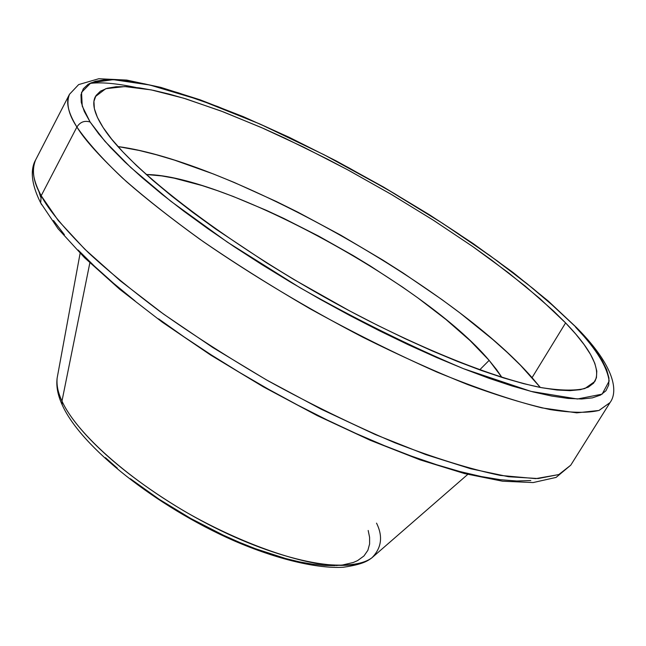 <?xml version="1.0" encoding="UTF-8"?>
<svg xmlns="http://www.w3.org/2000/svg" width="646" height="646" viewBox="0 0 646 646"><rect width="100%" height="100%" fill="white"/><g stroke="black" fill="none" stroke-linecap="round" stroke-linejoin="round"><path stroke-width="0.97" d="M61.976 401.101C58.132 393.269 56.517 385.638 57.123 378.201C56.307 384.661 57.922 392.3 61.976 401.101L89.851 262.841L61.976 401.101C78.319 437.253 142.386 491.428 214.117 527.306C285.863 563.32 351.303 574.504 371.943 557.764C362.285 564.951 344.076 566.889 317.307 563.587C279.621 557.11 228.313 536.632 183.65 510.776C104.668 463.521 70.963 421.41 61.976 401.101L62.21 404.929L61.976 401.101M62.799 406.181L62.21 404.929L62.799 406.181M41.191 195.73C33.317 182.148 31.452 170.221 35.611 159.95C31.153 168.404 33.011 180.331 41.191 195.73L76.898 127.028C80.161 121.981 84.569 120.317 90.125 122.021L82.236 106.114L81.541 92.378L90.981 82.801L113.26 79.652L149.84 85.022L199.897 99.985L259.853 123.992L324.106 154.765L386.647 189.012L442.728 223.403L489.716 255.42L526.95 283.61L555.116 307.472L577.912 328.967L548.72 301.795L533.015 288.52L497.759 261.259L458.369 233.699L437.479 220.02L393.987 193.307L349.155 167.984L326.569 156.041L281.777 133.964L259.853 123.992L217.694 106.55L178.821 92.967L161.024 87.808L144.559 83.851L129.58 81.154L116.288 79.781L104.838 79.805L95.422 81.275L88.195 84.238L83.334 88.728L80.976 94.76L81.259 102.334L84.279 111.435L90.125 122.021L98.83 134.021L110.401 147.353L124.799 161.888L141.934 177.489L161.645 193.978L183.755 211.145L208.012 228.789L234.11 246.659L261.719 264.513L290.45 282.092L319.915 299.155L349.688 315.442L379.347 330.744L408.466 344.835L436.656 357.537L463.529 368.704L488.764 378.209L512.06 385.977L533.16 391.944L551.87 396.087L568.044 398.429L581.578 399.002L592.406 397.855L600.522 395.077L605.94 390.765L608.718 385.016L608.928 377.95L606.675 369.69L602.072 360.347L595.257 350.059L586.366 338.94L575.546 327.118C592.648 345.029 606.917 364.489 609.146 381.1L602.12 394.149L577.403 399.002L530.964 391.379L463.529 368.704C409.822 345.99 355.357 319.027 300.132 287.801L227.473 242.21L170.746 201.181L130.734 167.459L105.007 141.385L90.125 122.021C84.569 120.317 80.161 121.981 76.898 127.028C68.048 112.59 65.577 101.68 69.485 94.292C65.973 103.336 68.444 114.253 76.898 127.028L41.191 195.73L58.221 220.48L84.755 249.154L120.229 280.768L163.519 314.069L212.938 347.605L266.338 379.832L321.28 409.249L375.213 434.516L425.722 454.582L470.716 468.762L508.58 476.74L538.183 478.549L558.943 474.511L570.749 465.185L558.774 474.584L535.744 478.638L500.246 475.408C470.256 469.141 435.105 458.256 394.819 442.752C352.732 424.785 310.597 404.21 268.413 381.011C227.941 357.311 191.749 334.103 159.828 311.388C131.041 289.723 107.244 270.165 88.454 252.707C64.099 228.426 48.345 209.425 41.191 195.73L40.674 202.884L41.191 195.73M38.736 190.901L40.625 197.062M41.659 204.709L40.674 202.884L41.659 204.709M135.765 87.412L135.765 87.412C115.771 83.269 100.356 81.961 89.511 83.496M489.135 360.371L501.918 377.409L496.58 369.617L489.135 360.371L469.997 340.523L445.926 319.463L417.817 297.871L402.547 287.074L370.134 265.869L353.241 255.606L318.656 236.105L283.812 218.429L266.596 210.435L233.206 196.457L217.282 190.594L202.045 185.547L174.162 178.167L161.775 175.922L146.198 174.509C225.575 175.171 425.23 284.151 489.135 360.371L479.679 369.867L489.135 360.371M540.339 387.463L532.07 377.627L565.597 322.911C591.26 349.518 601.006 369.044 594.845 381.479L584.896 388.529C574.213 390.935 559.234 390.555 539.943 387.382C498.042 378.653 436.284 354.977 368.422 320.691C247.248 258.989 131.534 172.902 103.126 127.512L97.409 117.378L94.364 108.649L93.928 101.357L96.012 95.527L100.477 91.167L107.204 88.252L116.046 86.758L126.834 86.653L139.415 87.88L153.619 90.383L169.268 94.106L186.209 98.975L223.298 111.871L263.616 128.514L284.603 138.042L327.522 159.174L349.163 170.617L392.146 194.89L433.813 220.496L473.098 246.804L491.501 260.007L525.158 286.081L553.646 311.073L565.597 322.911L575.82 334.16L584.194 344.722L590.557 354.484L594.804 363.318L596.799 371.111L596.436 377.749L593.634 383.126L588.32 387.132L580.447 389.667L570.006 390.652L557.013 390.014L541.542 387.689L523.68 383.667L503.581 377.926L481.44 370.505L457.481 361.437L431.996 350.818L405.3 338.762L377.732 325.398L349.672 310.92L293.631 279.363L266.443 262.736L215.57 228.934L192.556 212.227L171.553 195.956L152.787 180.315L136.443 165.505L122.667 151.673L111.54 138.971L103.126 127.512C94.308 113.777 91.732 103.473 95.39 96.593L105.774 88.688L124.823 86.572L151.245 89.899L183.682 98.2L220.77 110.91L261.21 127.456L303.773 147.223L347.282 169.599L390.604 193.986L432.634 219.745L472.274 246.231L508.418 272.757L539.911 298.581L565.597 322.911L532.07 377.627C451.958 286.008 229.16 161.225 117.992 146.561L139.326 150.486L156.413 154.765L174.59 160.16L213.576 174.049L234.078 182.39L276.343 201.512L297.822 212.146L340.781 235.184L382.844 260.088L403.201 273.048L441.912 299.574L459.984 312.971L492.898 339.594L507.457 352.627L520.563 365.337L540.339 387.463M577.847 328.887C614.927 366.831 618.351 391.5 610.018 402.603L599.108 410.42C587.456 413.174 571.137 412.891 550.126 409.58C526.555 404.428 499.14 396.119 467.898 384.653C434.879 371.458 399.955 355.696 363.117 337.365C306.325 307.779 253.038 275.866 203.256 241.628C172.296 219.39 145.374 198.201 122.498 178.046C102.334 158.892 87.137 141.886 76.898 127.028C84.642 139.867 101.115 158.02 126.309 181.494C145.689 198.443 170.076 217.605 199.485 238.98C232.027 261.493 268.784 284.7 309.765 308.61C352.385 332.165 394.795 353.33 436.995 372.104C477.289 388.537 512.262 400.463 541.921 407.884L576.749 412.851L598.939 410.476L610.018 402.603L570.749 465.185L556.085 477.41L533.111 482.57L502.556 481.205L464.611 473.591L420.037 459.847L370.279 440.297L317.267 415.628L263.318 386.833L210.871 355.195L162.291 322.168L119.655 289.23L84.561 257.722L58.059 228.732L40.682 202.892C28.997 179.709 31.799 166.49 35.611 159.95L69.485 94.292L78.642 84.594L98.79 78.739L126.697 80.072L160.83 87.38L200.163 99.823L243.413 116.708L289.255 137.332L336.396 161.024L383.579 187.09L429.566 214.835L473.147 243.55L513.069 272.499L548.099 300.899L576.951 327.958M530.81 480.535L516.816 481.004L500.246 479.687L481.205 476.53L459.847 471.523L436.389 464.66L411.082 455.987L384.217 445.578L356.132 433.539L327.207 420.013L297.83 405.163L268.421 389.207L239.4 372.346L211.161 354.84L184.118 336.929L158.625 318.866M135.014 300.915L113.583 283.303L94.55 266.265L78.118 250.01M64.414 234.724L53.521 220.561M335.008 565.613L324.397 565.436L312.559 564.2L299.615 561.899L285.685 558.54L255.485 548.745L239.553 542.398L223.314 535.179L190.691 518.431L159.191 499.301L130.331 478.71M117.314 468.18L105.443 457.667M376.537 523.147C383.102 536.43 381.576 547.978 371.943 557.764C368.107 560.607 363.31 564.362 343.276 567.261C317.251 568.779 276.876 559.355 233.723 540.654C156.372 506.577 80.968 447.08 62.202 404.889C57.793 395.279 56.097 386.381 57.123 378.201L80.112 253.28M336.017 565.565L342.558 564.992L353.305 562.48L357.561 560.631L363.964 555.964L367.865 550.319L369.609 544.013L369.593 537.327L368.18 530.471M467.761 474.39L371.943 557.764"/></g></svg>
